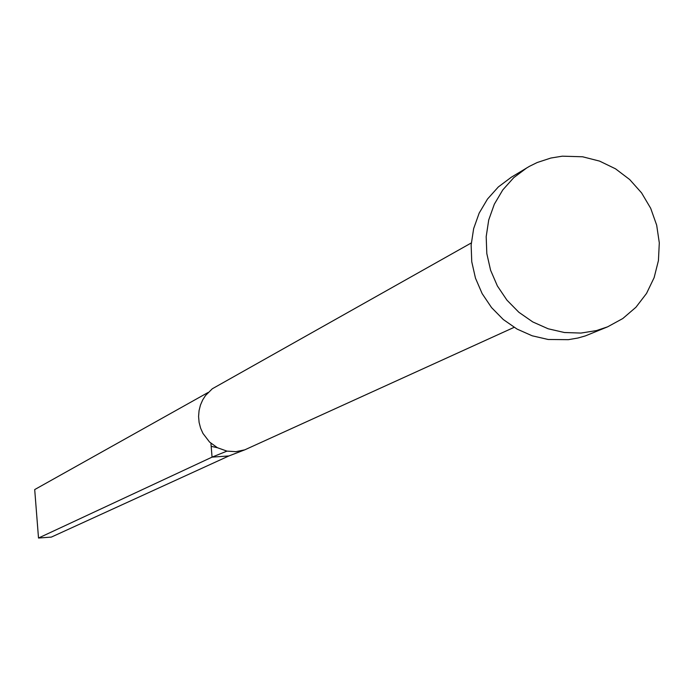 <?xml version="1.0" encoding="UTF-8"?>
<svg xmlns="http://www.w3.org/2000/svg" width="694" height="694" viewBox="0 0 694 694"><rect width="100%" height="100%" fill="white"/><g stroke="black" fill="none" stroke-linecap="round" stroke-linejoin="round"><path stroke-width="1.04" d="M514.107 327.351L244.756 449.851L235.908 451.673L226.964 451.117L217.395 447.717L209.553 442.043L202.943 433.403L200.592 428.111L199.1 422.403L198.579 416.487L199.057 410.622L200.462 405.053L202.665 399.978L205.502 395.537L212.295 388.779L471.287 242.952M607.623 326.831L585.363 335.905L577.92 338.021L568.369 339.67L548.191 339.487L532.168 335.792L517.021 329.06L503.315 319.544L491.543 307.581L482.148 293.614L475.468 278.147L471.755 261.759L471.139 245.051L473.646 228.63L479.172 213.101L487.509 199.031L498.353 186.929L511.305 177.23L529.418 166.343L537.182 162.526L550.88 158.032L562.296 156.185L582.596 156.775L599.599 161.112L615.509 168.807L629.684 179.546L641.577 192.889L650.694 208.304L656.68 225.186L659.3 242.839L658.433 260.571L654.121 277.661L646.53 293.432L635.947 307.242L622.804 318.529L607.623 326.831L596.476 330.578L580.956 333.068L564.404 332.521L548.147 328.774L532.775 321.938L518.86 312.274L506.915 300.12L497.372 285.937L490.589 270.235L486.815 253.596L486.19 236.628L488.723 219.955L494.328 204.192L502.786 189.913L513.786 177.629L526.919 167.792M244.644 449.886L228.873 455.958L212.06 457.129L210.924 443.284M226.964 451.117L212.06 457.129L38.508 538.032L34.7 489.574L208.113 392.474M206.873 393.836L206.829 393.298M38.508 538.032L51.347 537.095L228.873 455.958M217.395 447.717L211.176 446.329"/></g></svg>
